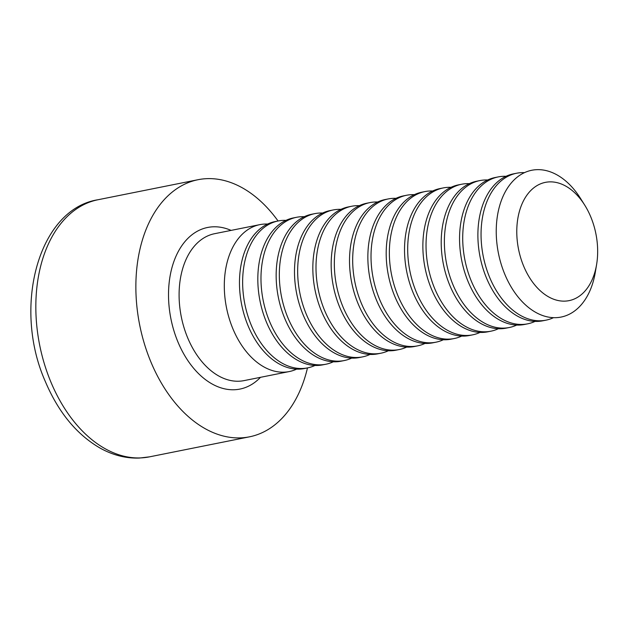 <?xml version="1.0" encoding="UTF-8"?>
<svg xmlns="http://www.w3.org/2000/svg" width="628" height="628" viewBox="0 0 628 628"><rect width="100%" height="100%" fill="white"/><g stroke="black" fill="none" stroke-linecap="round" stroke-linejoin="round"><path stroke-width="0.94" d="M307.477 367.914A131.111 85.746 -101.3 0 1 249.512 436.821A131.111 85.746 -101.3 0 1 150.736 361.563A131.111 85.746 -101.3 0 1 198.032 179.71A131.111 85.746 -101.3 0 1 278.063 220.993M296.651 369.123A74.92 48.992 -101.3 0 1 289.249 371.564A74.92 48.992 -101.3 0 1 226.496 307.72A74.92 48.992 -101.3 0 1 259.827 224.643A74.92 48.992 -101.3 0 1 267.606 224.047M314.989 365.449A74.92 48.992 -101.3 0 1 307.587 367.89L304.423 368.526A74.92 48.992 -101.3 0 1 241.67 304.682A74.92 48.992 -101.3 0 1 275.009 221.606L278.173 220.97A74.92 48.992 -101.3 0 1 285.944 220.373M307.587 367.89A74.92 48.992 -101.3 0 1 244.834 304.054A74.92 48.992 -101.3 0 1 278.173 220.97M333.327 361.783A74.92 48.992 -101.3 0 1 325.924 364.224L322.761 364.852A74.92 48.992 -101.3 0 1 260.016 301.016A74.92 48.992 -101.3 0 1 293.347 217.932L296.51 217.304A74.92 48.992 -101.3 0 1 304.282 216.699M325.924 364.224A74.92 48.992 -101.3 0 1 263.171 300.38A74.92 48.992 -101.3 0 1 296.51 217.304M351.664 358.109A74.92 48.992 -101.3 0 1 344.262 360.55L341.098 361.186A74.92 48.992 -101.3 0 1 278.353 297.342A74.92 48.992 -101.3 0 1 311.684 214.258L314.848 213.63A74.92 48.992 -101.3 0 1 322.619 213.033M344.262 360.55A74.92 48.992 -101.3 0 1 281.517 296.706A74.92 48.992 -101.3 0 1 314.848 213.63M370.01 354.435A74.92 48.992 -101.3 0 1 362.607 356.877L359.444 357.513A74.92 48.992 -101.3 0 1 296.691 293.669A74.92 48.992 -101.3 0 1 330.022 210.592L333.185 209.956A74.92 48.992 -101.3 0 1 340.957 209.359M362.607 356.877A74.92 48.992 -101.3 0 1 299.854 293.033A74.92 48.992 -101.3 0 1 333.185 209.956M388.347 350.762A74.92 48.992 -101.3 0 1 380.945 353.203L377.781 353.839A74.92 48.992 -101.3 0 1 315.028 289.995A74.92 48.992 -101.3 0 1 348.367 206.918L351.531 206.282A74.92 48.992 -101.3 0 1 359.302 205.686M380.945 353.203A74.92 48.992 -101.3 0 1 318.192 289.367A74.92 48.992 -101.3 0 1 351.531 206.282M406.685 347.096A74.92 48.992 -101.3 0 1 399.282 349.537L396.119 350.165A74.92 48.992 -101.3 0 1 333.366 286.329A74.92 48.992 -101.3 0 1 366.705 203.244L369.868 202.616A74.92 48.992 -101.3 0 1 377.64 202.012M399.282 349.537A74.92 48.992 -101.3 0 1 336.529 285.693A74.92 48.992 -101.3 0 1 369.868 202.616M425.023 343.422A74.92 48.992 -101.3 0 1 417.62 345.863L414.456 346.499A74.92 48.992 -101.3 0 1 351.711 282.655A74.92 48.992 -101.3 0 1 385.043 199.571L388.206 198.943A74.92 48.992 -101.3 0 1 395.978 198.346M417.62 345.863A74.92 48.992 -101.3 0 1 354.875 282.019A74.92 48.992 -101.3 0 1 388.206 198.943M443.36 339.748A74.92 48.992 -101.3 0 1 435.958 342.189L432.794 342.825A74.92 48.992 -101.3 0 1 370.049 278.981A74.92 48.992 -101.3 0 1 403.38 195.905L406.544 195.269A74.92 48.992 -101.3 0 1 414.315 194.672M435.958 342.189A74.92 48.992 -101.3 0 1 373.213 278.345A74.92 48.992 -101.3 0 1 406.544 195.269M461.706 336.074A74.92 48.992 -101.3 0 1 454.303 338.516L451.14 339.151A74.92 48.992 -101.3 0 1 388.387 275.307A74.92 48.992 -101.3 0 1 421.718 192.231L424.881 191.595A74.92 48.992 -101.3 0 1 432.661 190.998M454.303 338.516A74.92 48.992 -101.3 0 1 391.55 274.679A74.92 48.992 -101.3 0 1 424.881 191.595M480.043 332.408A74.92 48.992 -101.3 0 1 472.641 334.85L469.477 335.478A74.92 48.992 -101.3 0 1 406.724 271.641A74.92 48.992 -101.3 0 1 440.063 188.557L443.227 187.929A74.92 48.992 -101.3 0 1 450.998 187.325M472.641 334.85A74.92 48.992 -101.3 0 1 409.888 271.006A74.92 48.992 -101.3 0 1 443.227 187.929M498.381 328.734A74.92 48.992 -101.3 0 1 490.978 331.176L487.815 331.812A74.92 48.992 -101.3 0 1 425.062 267.968A74.92 48.992 -101.3 0 1 458.401 184.883L461.564 184.255A74.92 48.992 -101.3 0 1 469.336 183.659M490.978 331.176A74.92 48.992 -101.3 0 1 428.225 267.332A74.92 48.992 -101.3 0 1 461.564 184.255M516.718 325.061A74.92 48.992 -101.3 0 1 509.316 327.502L506.152 328.138A74.92 48.992 -101.3 0 1 443.407 264.294A74.92 48.992 -101.3 0 1 476.738 181.217L479.902 180.581A74.92 48.992 -101.3 0 1 487.673 179.985M509.316 327.502A74.92 48.992 -101.3 0 1 446.571 263.658A74.92 48.992 -101.3 0 1 479.902 180.581M535.064 321.387A74.92 48.992 -101.3 0 1 527.653 323.828L524.498 324.464A74.92 48.992 -101.3 0 1 461.745 260.62A74.92 48.992 -101.3 0 1 495.076 177.543L498.24 176.908A74.92 48.992 -101.3 0 1 506.011 176.311M527.653 323.828A74.92 48.992 -101.3 0 1 464.908 259.992A74.92 48.992 -101.3 0 1 498.24 176.908M553.511 317.666A74.92 48.992 -101.3 0 1 545.999 320.162L542.835 320.79A74.92 48.992 -101.3 0 1 480.082 256.954A74.92 48.992 -101.3 0 1 513.414 173.87L516.577 173.242A74.92 48.992 -101.3 0 1 524.482 172.645M545.999 320.162A74.92 48.992 -101.3 0 1 483.246 256.318A74.92 48.992 -101.3 0 1 516.577 173.242M584.699 205.089L580.539 198.464A74.85 48.953 78.7 0 0 518.477 176.193A74.85 48.953 78.7 0 0 504.731 274.098A74.85 48.953 78.7 0 0 555.442 317.682A74.85 48.953 78.7 0 0 595.313 272.254L596.6 264.537A60.312 39.438 -101.3 0 1 564.478 301.142A60.312 39.438 -101.3 0 1 523.619 266.029A60.312 39.438 -101.3 0 1 530.943 190.363A60.312 39.438 -101.3 0 1 584.699 205.089A60.312 39.438 -101.3 0 1 596.6 264.537M50.703 381.596A131.111 85.746 78.7 0 0 149.48 456.854L139.424 458.055C126.197 458.542 113.221 455.3 100.496 448.314C76.781 434.702 58.357 412.345 45.208 381.235C12.332 306.911 38.426 209.061 97.999 199.743A131.111 85.746 78.7 0 0 50.703 381.596M260.494 377.318A82.409 53.898 -101.3 0 1 170.926 318.851A82.409 53.898 -101.3 0 1 231.08 230.398M259.827 224.643L214.627 233.695A74.92 48.992 78.7 0 0 181.288 316.771A74.92 48.992 78.7 0 0 244.041 380.615L289.249 371.564M198.032 179.71L97.999 199.743M249.512 436.821L149.48 456.854"/></g></svg>
